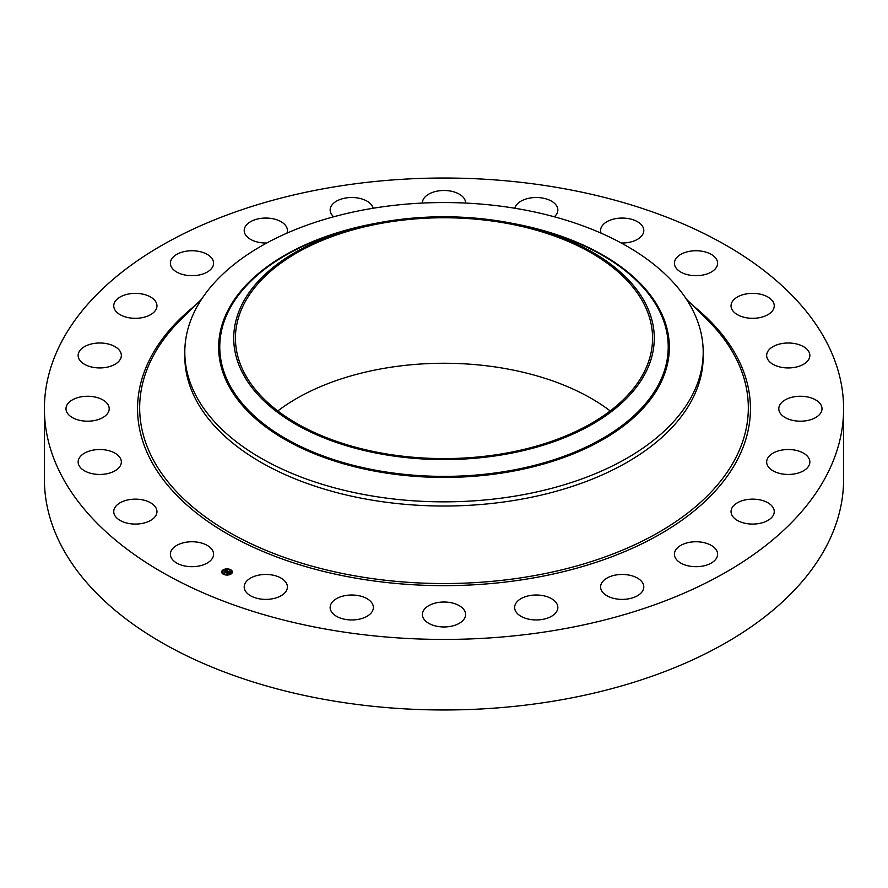 <?xml version="1.0" encoding="UTF-8"?>
<svg xmlns="http://www.w3.org/2000/svg" width="888" height="888" viewBox="0 0 888 888"><rect width="100%" height="100%" fill="white"/><g stroke="black" fill="none" stroke-linecap="round" stroke-linejoin="round"><path stroke-width="1.33" d="M212.709 550.715A21.601 12.465 180 0 1 213.586 554.223A21.601 12.465 180 0 1 195.06 566.566A21.601 12.465 180 0 1 171.262 557.742A21.601 12.465 180 0 1 170.385 554.223A21.601 12.465 180 0 1 188.911 541.88A21.601 12.465 180 0 1 212.709 550.715M843.6 408.724L843.6 479.276A399.6 230.702 180 0 1 556.499 700.643A399.6 230.702 180 0 1 44.4 479.276L44.4 408.724A399.6 230.702 180 0 1 331.502 187.357A399.6 230.702 180 0 1 843.6 408.724A399.6 230.702 180 0 1 556.499 630.103A399.6 230.702 180 0 1 44.4 408.724M703.196 352.203L703.196 356.366A259.196 149.65 180 0 1 516.971 499.966A259.196 149.65 180 0 1 184.804 356.366L184.804 352.203A259.196 149.65 180 0 1 195.282 310.067A259.196 149.65 180 0 1 371.029 208.602A259.196 149.65 180 0 1 703.196 352.203A259.196 149.65 180 0 1 692.718 394.339A259.196 149.65 180 0 1 516.971 495.793A259.196 149.65 180 0 1 184.804 352.203M645.765 372.361A210.267 121.401 180 0 1 384.804 454.667A210.267 121.401 180 0 1 242.235 304.007A210.267 121.401 180 0 1 362.337 226.307A210.267 121.401 180 0 1 525.663 226.307A210.267 121.401 180 0 1 645.765 372.361M385.281 222.633A208.569 120.413 180 0 1 652.569 338.184A208.569 120.413 180 0 1 502.719 453.724A208.569 120.413 180 0 1 235.431 338.184A208.569 120.413 180 0 1 385.281 222.633M277.8 410.933A208.569 120.413 180 0 1 385.281 368.132A208.569 120.413 180 0 1 610.2 410.933M731.057 306.138A21.601 12.465 180 0 1 731.046 305.849A21.601 12.465 180 0 1 752.391 293.373A21.601 12.465 180 0 1 774.247 305.55A21.601 12.465 180 0 1 774.247 305.849A21.601 12.465 180 0 1 752.902 318.315A21.601 12.465 180 0 1 731.057 306.138M120.735 464.924A21.601 12.465 180 0 1 97.181 474.37A21.601 12.465 180 0 1 78.144 461.982A21.601 12.465 180 0 1 78.755 459.041A21.601 12.465 180 0 1 102.309 449.606A21.601 12.465 180 0 1 121.345 461.982A21.601 12.465 180 0 1 120.735 464.924M767.265 352.525A21.601 12.465 180 0 1 790.82 343.09A21.601 12.465 180 0 1 809.856 355.466A21.601 12.465 180 0 1 809.245 358.419A21.601 12.465 180 0 1 785.691 367.854A21.601 12.465 180 0 1 766.655 355.466A21.601 12.465 180 0 1 767.265 352.525M106.56 414.707A21.601 12.465 180 0 1 82.251 420.812A21.601 12.465 180 0 1 66.001 408.724A21.601 12.465 180 0 1 68.642 402.752A21.601 12.465 180 0 1 92.94 396.647A21.601 12.465 180 0 1 109.202 408.724A21.601 12.465 180 0 1 106.56 414.707M781.44 402.752A21.601 12.465 180 0 1 805.749 396.647A21.601 12.465 180 0 1 821.999 408.724A21.601 12.465 180 0 1 819.358 414.707A21.601 12.465 180 0 1 795.06 420.812A21.601 12.465 180 0 1 778.798 408.724A21.601 12.465 180 0 1 781.44 402.752M115.373 364.08A21.601 12.465 180 0 1 91.719 367.044A21.601 12.465 180 0 1 78.144 355.466A21.601 12.465 180 0 1 84.116 346.864A21.601 12.465 180 0 1 107.77 343.889A21.601 12.465 180 0 1 121.345 355.466A21.601 12.465 180 0 1 115.373 364.08M772.627 453.38A21.601 12.465 180 0 1 796.281 450.405A21.601 12.465 180 0 1 809.856 461.982A21.601 12.465 180 0 1 803.884 470.596A21.601 12.465 180 0 1 780.23 473.559A21.601 12.465 180 0 1 766.655 461.982A21.601 12.465 180 0 1 772.627 453.38M146.587 316.494A21.601 12.465 180 0 1 124.775 316.716A21.601 12.465 180 0 1 113.753 305.849A21.601 12.465 180 0 1 124.109 295.193A21.601 12.465 180 0 1 145.932 294.971A21.601 12.465 180 0 1 156.954 305.849A21.601 12.465 180 0 1 146.587 316.494M741.413 500.965A21.601 12.465 180 0 1 763.225 500.732A21.601 12.465 180 0 1 774.247 511.61A21.601 12.465 180 0 1 763.891 522.255A21.601 12.465 180 0 1 742.068 522.488A21.601 12.465 180 0 1 731.046 511.61A21.601 12.465 180 0 1 741.413 500.965M198.068 275.191A21.601 12.465 180 0 1 170.385 263.225A21.601 12.465 180 0 1 185.903 251.26A21.601 12.465 180 0 1 213.586 263.225A21.601 12.465 180 0 1 198.068 275.191M689.932 542.257A21.601 12.465 180 0 1 717.615 554.223A21.601 12.465 180 0 1 702.097 566.189A21.601 12.465 180 0 1 674.414 554.223A21.601 12.465 180 0 1 689.932 542.257M266.8 242.99A21.601 12.465 180 0 1 266.311 243.001A21.601 12.465 180 0 1 244.2 230.525A21.601 12.465 180 0 1 265.29 218.06A21.601 12.465 180 0 1 287.401 230.525A21.601 12.465 180 0 1 286.913 233.167M621.689 574.458A21.601 12.465 180 0 1 643.8 586.924A21.601 12.465 180 0 1 622.71 599.389A21.601 12.465 180 0 1 600.599 586.924A21.601 12.465 180 0 1 621.689 574.458M333.666 216.783A21.601 12.465 180 0 1 330.158 209.968A21.601 12.465 180 0 1 356.854 197.858A21.601 12.465 180 0 1 373.149 208.258M541.336 595.36A21.601 12.465 180 0 1 557.842 607.481A21.601 12.465 180 0 1 531.146 619.602A21.601 12.465 180 0 1 514.64 607.481A21.601 12.465 180 0 1 541.336 595.36M422.399 203.075A21.601 12.465 180 0 1 422.399 202.964A21.601 12.465 180 0 1 454.356 192.019A21.601 12.465 180 0 1 465.601 202.964A21.601 12.465 180 0 1 465.601 203.075M454.356 603.551A21.601 12.465 180 0 1 465.601 614.496A21.601 12.465 180 0 1 433.644 625.441A21.601 12.465 180 0 1 422.399 614.496A21.601 12.465 180 0 1 454.356 603.551M514.851 208.258A21.601 12.465 180 0 1 529.137 198.202A21.601 12.465 180 0 1 551.148 200.954A21.601 12.465 180 0 1 557.842 209.968A21.601 12.465 180 0 1 554.334 216.783M366.666 598.457A21.601 12.465 180 0 1 373.36 607.481A21.601 12.465 180 0 1 360.262 618.947A21.601 12.465 180 0 1 336.852 616.505A21.601 12.465 180 0 1 330.158 607.481A21.601 12.465 180 0 1 343.256 596.015A21.601 12.465 180 0 1 366.666 598.457M601.087 233.167A21.601 12.465 180 0 1 600.599 230.525A21.601 12.465 180 0 1 616.361 218.526A21.601 12.465 180 0 1 640.648 224.042A21.601 12.465 180 0 1 643.8 230.525A21.601 12.465 180 0 1 621.2 242.99M284.249 580.441A21.601 12.465 180 0 1 287.401 586.924A21.601 12.465 180 0 1 271.639 598.934A21.601 12.465 180 0 1 247.352 593.417A21.601 12.465 180 0 1 244.2 586.924A21.601 12.465 180 0 1 259.962 574.913A21.601 12.465 180 0 1 284.249 580.441M675.291 266.744A21.601 12.465 180 0 1 674.414 263.225A21.601 12.465 180 0 1 692.94 250.882A21.601 12.465 180 0 1 716.738 259.718A21.601 12.465 180 0 1 717.615 263.225A21.601 12.465 180 0 1 699.089 275.569A21.601 12.465 180 0 1 675.291 266.744M156.943 511.31A21.601 12.465 180 0 1 156.954 511.61A21.601 12.465 180 0 1 135.609 524.075A21.601 12.465 180 0 1 113.753 511.91A21.601 12.465 180 0 1 113.753 511.61A21.601 12.465 180 0 1 135.098 499.145A21.601 12.465 180 0 1 156.943 511.31M231.28 573.848A5.35 3.086 180 0 1 225.319 574.891A5.35 3.086 180 0 1 221.689 571.972A5.35 3.086 180 0 1 222.799 570.096A5.35 3.086 180 0 1 228.76 569.053A5.35 3.086 180 0 1 232.379 571.972A5.35 3.086 180 0 1 231.28 573.848M230.381 573.448A4.207 2.431 180 0 1 225.685 574.27A4.207 2.431 180 0 1 222.821 571.972A4.207 2.431 180 0 1 223.698 570.496A4.207 2.431 180 0 1 228.394 569.674A4.207 2.431 180 0 1 231.246 571.972A4.207 2.431 180 0 1 230.381 573.448M227.983 571.25L224.62 571.916L226.562 570.762L225.774 570.263L227.983 571.25M227.306 571.284L225.574 572.483L224.631 572.061L225.508 572.405L227.317 571.306M230.103 572.172L228.682 571.683L228.016 572.183L229.348 572.238L228.727 571.839L228.405 572.771L226.329 572.649L228.183 571.317L230.103 572.172M230.059 572.305L229.37 572.438L230.059 572.272M228.471 572.882L229.06 572.383L228.471 572.882M227.939 572.427L227.35 573.271L226.274 572.793L227.284 573.193L227.927 572.383M230.203 569.896L229.626 569.785L230.203 569.896M231.091 573.77L230.503 573.648L231.091 573.77M232.034 571.728L231.446 571.617L232.034 571.728M224.387 574.27L223.809 574.159L224.387 574.27M227.916 574.825L227.339 574.703L227.916 574.825M222.988 570.174L223.565 570.296L222.988 570.174M226.151 569.119L226.74 569.241L226.151 569.119M222.044 572.216L222.622 572.327L222.044 572.216M227.528 571.983L228.249 571.561M226.817 572.649L227.528 572.105M225.097 572.127L226.462 570.84M232.379 572.105A5.35 3.086 0 0 0 230.269 569.774L230.203 569.93M229.837 569.608A5.35 3.086 0 0 0 226.706 569.153M226.096 569.197A5.35 3.086 0 0 0 223.154 570.107M222.921 570.263A5.35 3.086 0 0 0 222.799 570.362A5.35 3.086 0 0 0 221.7 572.105M222.833 572.105A4.207 2.431 0 0 0 222.821 572.238A4.207 2.431 0 0 0 224.087 573.97M224.242 574.603L224.453 574.159A4.207 2.431 0 0 0 227.35 574.658M227.939 574.614A4.207 2.431 0 0 0 230.381 573.715A4.207 2.431 0 0 0 230.514 573.615M230.636 573.504A4.207 2.431 0 0 0 231.246 572.238A4.207 2.431 0 0 0 231.246 572.105M686.346 299.123L706.471 318.914A304.329 175.702 180 0 1 529.681 576.434A304.329 175.702 180 0 1 204.096 515.95A304.329 175.702 180 0 1 181.529 318.914L201.654 299.123M692.696 305.361A306.438 176.912 180 0 1 530.269 578.488A306.438 176.912 180 0 1 193.906 510.966A306.438 176.912 180 0 1 195.305 305.361M511.033 223.121A225.341 130.103 180 0 1 660.228 383.96A225.341 130.103 0 0 1 380.552 472.161A225.341 130.103 0 0 1 227.772 310.7A225.341 130.103 180 0 1 376.967 223.121M525.663 226.307L531.08 227.628A224.231 129.459 180 0 1 659.162 383.372A224.231 129.459 180 0 1 380.874 471.151A224.231 129.459 180 0 1 228.838 310.478A224.231 129.459 180 0 1 356.921 227.628L362.337 226.307"/></g></svg>

